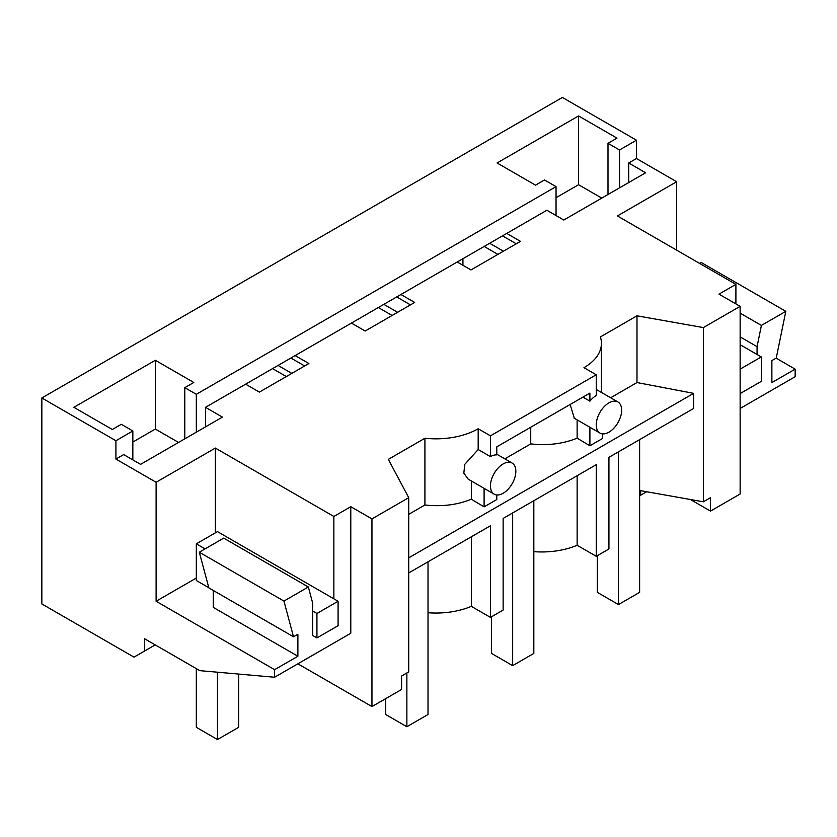 <?xml version="1.0" encoding="UTF-8"?>
<svg xmlns="http://www.w3.org/2000/svg" width="837" height="837" viewBox="0 0 837 837"><rect width="100%" height="100%" fill="white"/><g stroke="black" fill="none" stroke-linecap="round" stroke-linejoin="round"><path stroke-width="1.26" d="M690.42 499.501L710.508 511.104L740.138 493.997L740.138 306.352L703.352 327.581L636.988 315.811L600.401 336.934A59.845 34.558 180 0 1 601.426 343.296A59.845 34.558 180 0 1 593.192 360.778A59.845 34.558 180 0 1 583.975 367.673L596.247 374.767L490.451 435.847L478.178 428.764A59.845 34.558 180 0 1 424.924 438.243L388.337 459.367L408.728 497.68L371.952 518.919L350.787 506.699L350.787 633.253L274.609 677.238L199.813 670.646L144.56 638.746L144.56 651.04L133.983 657.139L41.85 603.948L41.85 397.973L562.391 97.448L636.455 140.197L636.455 158.528L676.652 181.734L676.652 250.148M776.108 358.152L795.15 369.148L771.871 382.582L771.871 360.59L776.255 358.058L785.817 311.333L761.408 325.426L740.138 313.143M740.138 408.466L795.15 376.702L795.15 369.148M408.728 497.68L408.728 671.902L401.572 676.034L401.572 689.468L371.952 706.574L297.867 663.804M462.934 258.706L462.934 265.298M636.455 140.197L619.526 149.98L607.997 143.315L616.984 138.126L578.555 115.935L497.084 162.974L535.523 185.165L544.51 179.965L556.04 186.63L196.318 394.311L184.789 387.657L184.789 438.839M41.85 397.973L115.914 440.733L115.914 459.063L156.111 482.269L156.111 601.259L274.609 669.673L274.609 677.238M184.789 387.657L193.786 382.467L155.347 360.276L73.886 407.305L112.315 429.496L121.313 424.307L132.842 430.961L115.914 440.733M636.455 158.528L628.702 162.995L628.702 182.55M619.526 149.98L619.526 187.844M740.138 306.352L718.973 294.132L735.901 284.36L735.901 303.904M676.652 181.734L617.403 215.946L735.901 284.36M628.702 162.995L645.63 172.778L563.793 220.026L546.864 210.254L506.741 233.418L520.488 241.359L470.98 269.943L457.222 262.002L400.933 294.498L414.692 302.439L365.173 331.023L351.425 323.082L295.137 355.579L308.895 363.52L259.376 392.114L245.618 384.173L205.504 407.337L222.433 417.108L140.585 464.357L123.656 454.585L115.914 459.063M350.787 506.699L333.858 516.471L215.36 448.067L156.111 482.269M757.066 354.48L757.066 346.654L761.408 325.426M710.508 511.104L710.508 497.67L703.352 501.802L703.352 327.581M272.559 368.615L286.317 376.556M378.355 307.535L392.114 315.476M484.163 246.455L497.91 254.396M506.741 233.418L457.222 262.002M502.503 235.856L516.262 243.797M489.666 243.274L503.414 251.215M607.997 143.315L607.997 194.498M578.555 115.935L578.555 184.715L601.751 198.107M578.555 184.715L556.04 197.72M556.04 186.63L556.04 215.548M400.933 294.498L351.425 323.082M196.318 394.311L196.318 432.185M205.504 407.337L205.504 426.88M295.137 355.579L245.618 384.173M639.625 490.492L703.352 501.802M636.988 315.811L636.988 382.551L693.643 393.348L693.643 408.446L608.938 457.347L608.938 548.978L596.247 556.302L596.247 464.681L503.142 518.438L503.142 610.058L490.451 617.392L471.336 606.354A59.845 34.558 180 0 1 428.021 612.747M610.633 397.763L636.988 382.551M785.817 311.333L701.176 262.462L699.575 263.383M757.066 346.654L740.138 336.882M577.132 475.709L577.132 545.274L596.247 556.302M577.132 545.274A59.845 34.558 180 0 1 533.828 551.656M408.728 557.84L693.643 393.348M490.451 617.392L490.451 525.762L408.728 572.937M602.598 433.88L602.598 438.452L589.897 445.786L577.132 438.159C563.123 443.851 547.66 445.765 530.731 443.903L504.837 458.854M408.728 514.337L424.924 504.983C441.852 506.845 457.326 504.931 471.336 499.239L484.1 506.866L496.791 499.543L496.791 494.97M608.938 432.185A17.954 10.368 120 0 0 619.526 419.515A17.954 10.368 120 0 0 619.526 403.308A17.954 10.368 120 0 0 617.915 401.969A17.954 10.368 120 0 0 608.938 402.859A17.954 10.368 120 0 0 597.21 418.688A17.954 10.368 120 0 0 599.962 433.074A17.954 10.368 120 0 0 608.938 432.185M132.842 430.961L132.842 459.89M155.347 360.276L155.347 429.057L178.543 442.449M155.347 429.057L132.842 442.051M490.451 435.847L490.451 456.615A17.954 10.368 -60 0 1 496.791 454.909L496.791 446.843L589.897 393.087L589.897 401.164A17.954 10.368 -60 0 1 596.247 395.535L596.247 374.767M478.178 428.764L478.178 449.532L490.451 456.615M424.924 504.983L424.924 438.243M471.336 499.239L471.336 480.972M478.178 449.532L464.765 464.357L463.824 473.156L468.218 479.172L494.165 494.154A17.954 10.368 120 0 0 503.142 493.265A17.954 10.368 120 0 0 513.719 480.605A17.954 10.368 120 0 0 513.719 464.389A17.954 10.368 120 0 0 512.118 463.06A17.954 10.368 120 0 0 503.142 463.949A17.954 10.368 120 0 0 491.413 479.768A17.954 10.368 120 0 0 494.165 494.154M371.952 706.574L371.952 518.919M316.93 637.909L338.085 625.699L338.085 601.259L316.93 613.479L316.93 637.909L312.693 635.471L312.693 603.205L308.351 586.988L283.942 601.081L293.505 636.779L297.888 634.247L297.888 656.239L274.609 669.673M333.858 516.471L333.858 598.821M215.36 448.067L215.36 532.845M156.111 601.259L196.318 578.053M290.91 358.027L304.658 365.968M297.888 656.239L213.247 607.369L213.247 590.441M338.085 601.259L217.474 531.621L196.318 543.841L196.318 580.491L208.811 587.71M155.201 644.888L144.56 651.04M484.1 506.866L484.1 488.348M308.351 586.988L223.709 538.118L199.3 552.221L283.942 601.081M293.505 636.779L208.863 587.909L199.3 552.221M278.062 365.445L291.81 373.386M471.336 536.799L471.336 606.354M383.859 304.354L397.617 312.295M530.731 427.247L530.731 443.903M577.132 419.892L577.132 438.159M570.123 404.512L574.339 418.27M589.897 427.257L589.897 445.786M582.908 397.125L589.897 401.164M396.707 296.947L410.465 304.888M740.138 393.578L761.293 381.358L761.293 356.928L740.138 369.138M761.293 356.928L740.138 344.708M639.625 494.615L640.682 495.222L640.682 490.681M646.698 491.748L640.682 495.222M316.93 613.479L312.693 611.031M205.065 548.894L196.318 543.841M238.639 674.067L238.639 727.343L217.474 739.552L196.318 727.343L196.318 668.627M217.474 739.552L217.474 672.205M597.304 555.695L597.304 592.345L618.47 604.565L618.47 451.854M639.625 439.634L639.625 592.345L618.47 604.565M491.507 616.775L491.507 653.425L512.662 665.645L512.662 512.935M533.828 500.714L533.828 653.425L512.662 665.645M385.7 698.633L385.7 714.516L406.866 726.736L406.866 672.979M428.021 561.805L428.021 714.516L406.866 726.736M601.426 392.448L601.426 343.296M596.247 389.456L617.915 401.969M496.791 454.209L512.118 463.06M574.004 418.082L599.962 433.074"/></g></svg>
